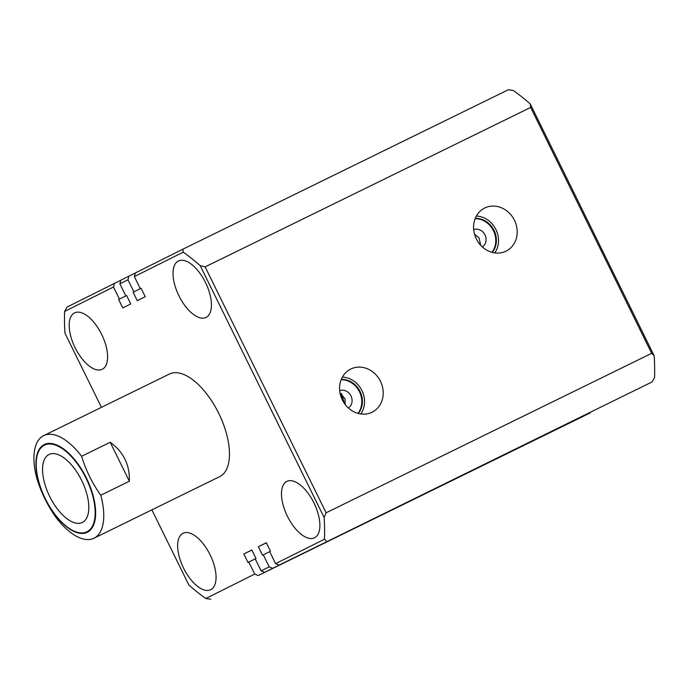 <?xml version="1.0" encoding="UTF-8"?>
<svg xmlns="http://www.w3.org/2000/svg" width="689" height="689" viewBox="0 0 689 689"><rect width="100%" height="100%" fill="white"/><g stroke="black" fill="none" stroke-linecap="round" stroke-linejoin="round"><path stroke-width="1.03" d="M81.681 480.474A37.843 17.888 -116.1 0 0 49.031 454.482A37.843 17.888 -116.1 0 0 49.686 496.459A37.843 17.888 -116.1 0 0 82.335 522.451A37.843 17.888 -116.1 0 0 81.681 480.474M100.766 495.227A57.127 26.992 63.9 0 1 94.066 538.178A57.127 26.992 63.9 0 1 93.98 538.221A57.127 26.992 63.9 0 1 56.093 517.56C47.601 505.588 41.211 492.601 36.922 478.605A57.127 26.992 63.9 0 1 43.622 435.655A57.127 26.992 63.9 0 1 43.717 435.612A57.127 26.992 63.9 0 1 81.603 456.282C85.884 470.277 92.274 483.265 100.766 495.227L129.36 481.223C129.868 464.834 123.477 451.855 110.197 442.269L129.36 481.223M81.603 456.282L110.197 442.269M169.322 374.084A57.127 26.992 63.9 0 1 169.408 374.041A57.127 26.992 63.9 0 1 218.74 413.374A57.127 26.992 63.9 0 1 219.765 476.599A57.127 26.992 63.9 0 1 219.67 476.642L93.98 538.221M348.35 407.966A9.715 8.561 63.4 0 0 350.977 395.917A9.715 8.561 63.4 0 0 339.703 390.672M345.206 404.546L345.043 398.888L340.022 392.928M482.326 246.912A9.715 8.561 63.4 0 0 484.961 234.863A9.715 8.561 63.4 0 0 473.679 229.618M480.698 245.301L479.019 237.834L474.54 234.208M514.433 220.247A24.072 21.213 63.4 0 0 483.54 208.638A24.072 21.213 63.4 0 0 476.332 238.911A24.072 21.213 63.4 0 0 505.02 251.631A24.072 21.213 63.4 0 0 514.433 220.247M494.762 252.915A22.78 20.076 63.4 0 0 495.908 229.497A22.78 20.076 63.4 0 0 476.349 216.07M492.247 252.407A20.42 18 63.4 0 0 494.039 230.41A20.42 18 63.4 0 0 475.246 218.387M491.955 252.329A20.42 18 63.4 0 0 493.436 230.712A20.42 18 63.4 0 0 475.134 218.671M380.457 381.301A24.072 21.213 63.4 0 0 349.556 369.692A24.072 21.213 63.4 0 0 342.355 399.964A24.072 21.213 63.4 0 0 371.044 412.685A24.072 21.213 63.4 0 0 380.457 381.301M360.786 413.968A22.78 20.076 63.4 0 0 361.923 390.551A22.78 20.076 63.4 0 0 342.373 377.124M358.271 413.46A20.42 18 63.4 0 0 360.063 391.464A20.42 18 63.4 0 0 341.27 379.441M357.97 413.374A20.42 18 63.4 0 0 359.46 391.765A20.42 18 63.4 0 0 341.158 379.725M182.981 533.303A31.418 14.848 -116.1 0 0 183.541 568.081A31.418 14.848 -116.1 0 0 210.67 589.706A31.418 14.848 -116.1 0 0 210.722 589.681A31.418 14.848 -116.1 0 0 210.162 554.912A31.418 14.848 -116.1 0 0 183.033 533.277A31.418 14.848 -116.1 0 0 182.981 533.303M74.524 312.892A31.418 14.848 -116.1 0 0 75.092 347.669A31.418 14.848 -116.1 0 0 102.222 369.295A31.418 14.848 -116.1 0 0 102.265 369.278A31.418 14.848 -116.1 0 0 101.705 334.501A31.418 14.848 -116.1 0 0 74.576 312.866A31.418 14.848 -116.1 0 0 74.524 312.892M178.365 261.002A31.418 14.848 -116.1 0 0 178.925 295.779A31.418 14.848 -116.1 0 0 206.054 317.405A31.418 14.848 -116.1 0 0 206.106 317.388A31.418 14.848 -116.1 0 0 205.537 282.611A31.418 14.848 -116.1 0 0 178.408 260.976A31.418 14.848 -116.1 0 0 178.365 261.002M286.813 481.413A31.418 14.848 -116.1 0 0 287.382 516.19A31.418 14.848 -116.1 0 0 314.511 537.816A31.418 14.848 -116.1 0 0 314.563 537.79A31.418 14.848 -116.1 0 0 313.995 503.013A31.418 14.848 -116.1 0 0 286.865 481.387A31.418 14.848 -116.1 0 0 286.813 481.413M275.609 563.645L324.493 539.22A212.798 100.56 -116.1 0 0 324.123 517.482L200.198 265.627A212.798 100.56 -116.1 0 0 183.248 252.174L134.364 276.599L135.363 272.93L182.843 249.203L508.379 89.734L513.305 90.492A212.798 100.56 63.9 0 1 530.254 103.944L654.18 355.8A212.798 100.56 63.9 0 1 654.55 377.529L652.147 381.904L279.131 565.101L275.609 563.645L269.683 551.596L270.467 551.209L266.307 542.751L258.332 546.73L262.5 555.188L263.284 554.8L269.21 566.84L272.732 568.296L264.645 572.344L261.122 570.888L269.21 566.84M133.106 292.239L141.107 288.312L133.106 292.239L137.266 300.697L145.241 296.709L141.073 288.252L140.289 288.648L134.364 276.599M133.89 291.843L127.965 279.803L119.877 283.842L120.876 280.173L128.964 276.125L127.965 279.803M118.62 299.474L126.612 295.555L118.62 299.474L122.78 307.931L130.746 303.952L126.587 295.495L125.803 295.891L119.877 283.842M119.404 299.086L113.478 287.037L64.594 311.471A212.798 100.56 -116.1 0 0 64.964 333.2L101.438 407.337M151.881 509.851L188.889 585.056A212.798 100.56 -116.1 0 0 205.839 598.508L254.723 574.083L258.246 575.539L583.798 415.992M261.122 570.888L255.188 558.839L255.981 558.452L251.812 549.994L243.846 553.973L248.006 562.431L248.789 562.035L254.723 574.083M64.594 311.471L66.997 307.096L114.477 283.368L113.478 287.037M120.859 280.242L114.477 283.368M583.781 416.07L258.246 575.539M205.839 598.508L210.765 599.266M652.147 381.904L279.131 565.101M205.133 266.893L530.668 107.424L651.665 353.319L326.121 512.788L205.133 266.893L200.198 265.627M530.254 103.944L530.668 107.424M651.665 353.319L654.18 355.8M324.123 517.482L326.121 512.788M183.248 252.174L182.843 249.203M326.603 541.373L324.493 539.22M135.345 273.008L128.964 276.125M272.732 568.296L590.18 412.875L264.645 572.344M263.284 554.8L269.709 551.648M248.789 562.035L255.214 558.891M258.332 546.73L266.333 542.811M243.846 553.973L251.847 550.055M140.289 288.648L141.081 288.26M125.803 295.891L126.595 295.503M86.986 531.753A48.239 22.797 -116.1 0 0 86.073 478.278A48.239 22.797 -116.1 0 0 44.389 445.18A48.239 22.797 -116.1 0 0 45.293 498.655A48.239 22.797 -116.1 0 0 86.986 531.753M44.225 444.586A48.841 23.081 63.9 0 1 86.435 478.097A48.841 23.081 63.9 0 1 87.357 532.244A48.841 23.081 63.9 0 1 45.138 498.733A48.841 23.081 63.9 0 1 44.225 444.586M343.665 402.324A114.253 53.992 -116.1 0 0 341.124 393.462M341.701 393.841L344.388 403.427M43.717 435.612L169.408 374.041"/></g></svg>
